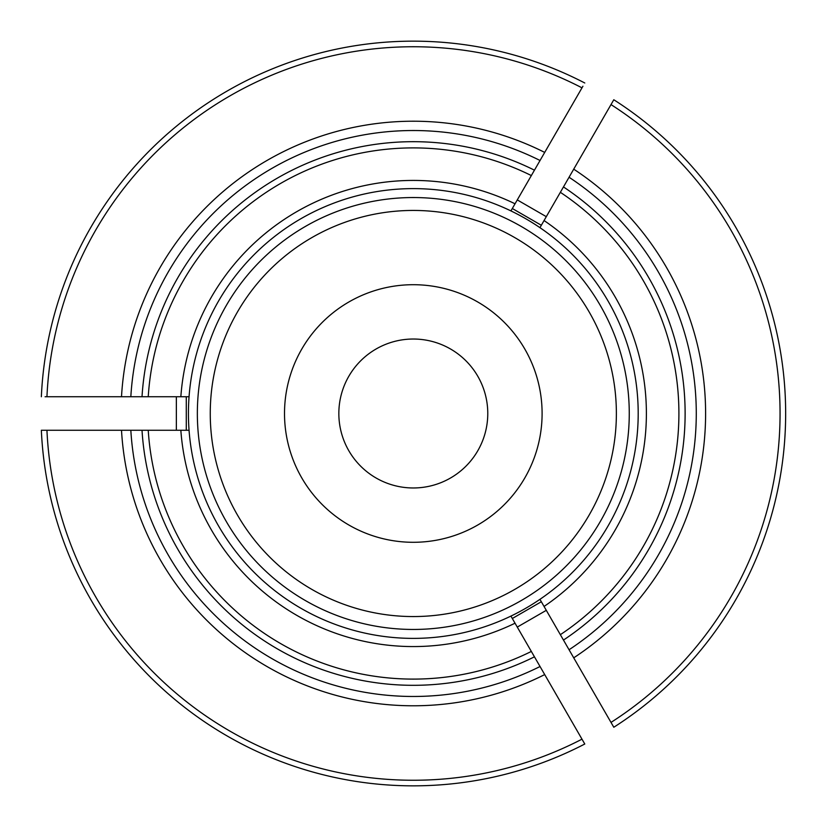 <?xml version="1.0" encoding="UTF-8"?>
<svg xmlns="http://www.w3.org/2000/svg" width="827" height="827" viewBox="0 0 827 827"><rect width="100%" height="100%" fill="white"/><g stroke="black" fill="none" stroke-linecap="round" stroke-linejoin="round"><path stroke-width="1.24" d="M487.775 413.5A74.471 74.471 0 0 0 413.314 339.029A74.471 74.471 0 0 0 338.843 413.5A74.471 74.471 0 0 0 413.314 487.971A74.471 74.471 0 0 0 487.775 413.5M541.334 601.736L512.316 618.493L515.035 623.207A233.08 233.08 0 0 1 180.844 430.257L186.282 430.257L186.282 396.743L180.844 396.743A233.08 233.08 0 0 1 515.035 203.793L512.316 208.507L541.334 225.264L544.063 220.551A233.08 233.08 0 0 1 544.063 606.449L541.334 601.736M582.921 740.775L584.782 744.011A372.336 372.336 0 0 1 41.35 430.257L130.831 430.257A282.979 282.979 0 0 0 540.041 666.51L514.363 622.038M540.041 666.51L544.704 674.584A292.282 292.282 0 0 1 121.507 430.257M584.782 744.011L544.704 674.584M513.918 621.273L510.931 616.094M546.296 610.336L517.278 627.083M563.466 640.067A271.804 271.804 0 0 0 563.466 186.933L569.059 177.247A282.979 282.979 0 0 1 569.059 649.753L539.948 599.337M582.921 86.225L540.041 160.49A282.979 282.979 0 0 0 130.831 396.743L182.178 396.743M130.831 396.743L121.507 396.743A292.282 292.282 0 0 1 544.704 152.416M45.082 396.743L121.507 396.743M183.067 396.743L189.052 396.743M176.358 430.257L176.358 396.743M130.831 430.257L189.052 430.257M560.355 634.681A265.601 265.601 0 0 0 560.355 192.319L539.948 227.663M517.278 199.917L546.296 216.664M540.041 160.49L510.931 210.906M513.918 205.727L514.363 204.962M542.098 413.5A128.795 128.795 0 0 1 348.911 525.042A128.795 128.795 0 0 1 348.911 301.958A128.795 128.795 0 0 1 542.098 413.5M638.196 413.5A224.882 224.882 0 0 0 421.398 188.763A224.882 224.882 0 0 0 189.011 397.332A224.882 224.882 0 0 0 405.22 638.237A224.882 224.882 0 0 0 638.196 413.5M629.264 413.5A215.961 215.961 0 0 0 305.328 226.474A215.961 215.961 0 0 0 305.328 600.526A215.961 215.961 0 0 0 629.264 413.5M616.373 413.5A203.06 203.06 0 0 0 311.779 237.649A203.06 203.06 0 0 0 311.779 589.351A203.06 203.06 0 0 0 616.373 413.5M611.939 102.982L613.799 99.747A372.336 372.336 0 0 1 613.799 727.253L569.059 649.753M613.799 99.747L573.721 169.163A292.282 292.282 0 0 1 573.721 657.837M41.35 396.743A372.336 372.336 0 0 1 584.782 82.989M569.059 177.247L573.721 169.163M563.466 186.933L560.355 192.319M531.337 175.562A265.601 265.601 0 0 0 148.24 396.743M148.24 430.257A265.601 265.601 0 0 0 531.337 651.438M542.946 604.516L543.391 605.292M542.946 222.484L543.391 221.708M183.067 430.257L182.178 430.257M45.082 430.257L41.35 430.257M611.939 724.018L613.799 727.253M46.943 430.257A366.754 366.754 0 0 0 581.991 739.162M611.008 722.405A366.754 366.754 0 0 0 611.008 104.595M581.991 87.838A366.754 366.754 0 0 0 46.943 396.743M534.449 170.176A271.804 271.804 0 0 0 142.017 396.743M142.017 430.257A271.804 271.804 0 0 0 534.449 656.824"/></g></svg>
